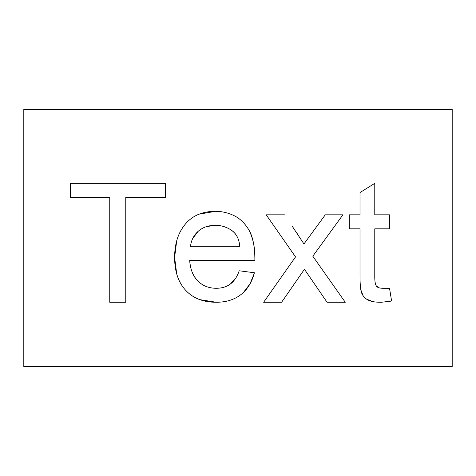 <?xml version="1.0" encoding="UTF-8"?>
<svg xmlns="http://www.w3.org/2000/svg" width="476" height="476" viewBox="0 0 476 476"><rect width="100%" height="100%" fill="white"/><g stroke="black" fill="none" stroke-linecap="round" stroke-linejoin="round"><path stroke-width="0.71" d="M23.8 366.52L452.2 366.52L452.2 109.48L23.8 109.48L23.8 366.52M199.236 282.292L197.945 281.114C192.851 275.735 190.102 268.791 189.698 260.295C190.317 269.362 193.066 276.306 197.945 281.114C202.83 285.886 208.928 288.272 216.253 288.272L215.378 288.26M225.255 286.784L224.077 287.183M219.031 288.147L216.253 288.272C221.899 288.272 226.635 286.832 230.461 283.952C234.287 281.042 237.197 276.651 239.202 270.784L254.392 272.754C251.917 282.262 247.401 289.563 240.844 294.662C234.287 299.725 226.088 302.26 216.253 302.26C203.21 302.26 193.012 298.274 185.652 290.295C178.292 282.28 174.615 271.332 174.615 257.451L176.715 273.95M235.864 277.93L230.461 283.952M243.492 292.377L250.019 283.88L254.166 273.599M217.127 302.254L218.294 302.224M199.825 299.642L216.253 302.26M176.697 240.85L174.615 257.451C174.615 243.754 178.185 232.645 185.325 224.119C192.465 215.598 202.502 211.332 215.432 211.332L199.093 214.17M217.972 211.409L215.432 211.332C221.768 211.332 227.873 212.718 233.74 215.485C239.642 218.258 244.628 222.97 248.71 229.64L248.228 228.873M236.828 217.163L233.74 215.485M254.886 260.295C255.273 248.537 253.214 238.321 248.71 229.64C252.827 236.304 254.886 246.526 254.886 260.295L189.698 260.295M300.654 238.773L299.82 237.518M297.911 234.65L297.167 233.549M293.281 227.796L292.865 227.183M292.282 226.32L303.956 243.956L325.263 214.831L342.916 214.831L312.803 256.195L345.267 302.26L327.066 302.26L304.444 269.255L281.608 302.26L263.627 302.26L295.536 256.909L266.197 214.831L284.446 214.831M390.439 301.219L381.52 302.248M385.548 301.945L385.899 301.903M380.508 302.26C374.059 302.26 369.364 301.183 366.413 299.035L372.25 301.475M378.682 302.23L379.64 302.254M360.838 289.819L363.111 295.709M366.413 299.035C363.462 296.851 361.659 294.085 360.998 290.729C360.344 287.379 360.017 282.714 360.017 276.74L360.034 279.055M360.153 282.803L360.397 286.344M379.176 287.837L376.135 285.701L375.635 284.481M374.779 277.77L374.773 276.907C374.773 281.024 375.225 283.952 376.135 285.701C377.046 287.415 379.324 288.272 382.966 288.272L381.615 288.23M165.487 197.344L125.765 197.344L125.765 302.26L109.754 302.26L109.754 197.344L70.353 197.344L70.353 183.355L165.487 183.355L165.487 197.344M382.966 288.272L389.523 288.272L391.599 301.005M360.017 276.74L360.017 228.819L349.307 228.819L349.307 214.831L360.017 214.831L360.017 192.536L374.773 183.355L374.773 214.831L389.523 214.831L389.523 228.819L374.773 228.819L374.773 276.907M239.696 246.306C239.113 238.875 236.358 233.52 231.443 230.241C226.564 226.963 221.227 225.321 215.432 225.321C208.512 225.321 202.812 227.272 198.331 231.169C193.851 235.067 191.245 240.112 190.513 246.306L239.696 246.306C239.255 239.19 236.507 233.835 231.443 230.241L229.968 229.307M192.798 238.309L198.331 231.169M206.572 226.588L215.432 225.321L219.228 225.565M224.654 226.838L226.778 227.671"/></g></svg>
